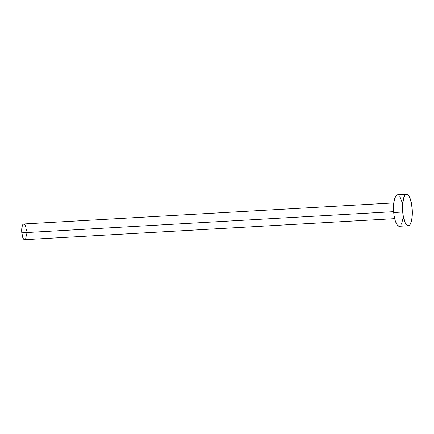 <?xml version="1.0" encoding="UTF-8"?>
<svg xmlns="http://www.w3.org/2000/svg" width="434" height="434" viewBox="0 0 434 434"><rect width="100%" height="100%" fill="white"/><g stroke="black" fill="none" stroke-linecap="round" stroke-linejoin="round"><path stroke-width="0.65" d="M393.79 202.911L23.702 223.971A7.877 2.42 86.7 0 0 21.792 232.836L393.643 211.678L21.792 232.836A7.877 2.42 86.7 0 0 24.597 239.704L394.685 218.644M406.512 194.296L397.528 194.806A15.76 4.845 86.7 0 0 393.714 212.541L402.698 212.031L393.714 212.541A15.76 4.845 86.7 0 0 399.318 226.271L408.302 225.761A15.76 4.845 -93.3 0 1 402.698 212.031A15.76 4.845 -93.3 0 1 406.512 194.296A15.76 4.845 -93.3 0 1 412.116 208.032A15.76 4.845 -93.3 0 1 408.302 225.761M398.895 226.239L396.991 224.628L395.298 220.873L394.083 215.546L393.529 209.459L393.719 203.535L394.625 198.674L396.112 195.626L397.001 194.931L397.945 194.844M399.855 196.45L402.231 202.721M403.126 217.548L401.537 224.194M412.116 208.032L412.3 214.157L411.741 219.653L410.521 223.684L409.718 224.948L408.828 225.637L407.879 225.729L405.969 224.118L405.079 222.479L403.067 215.036L402.513 205.906L403.609 198.164L405.096 195.11L405.985 194.421L406.929 194.334L407.895 194.844L408.839 195.94L410.531 199.694L412.116 208.032M24.385 239.687L23.431 238.879L22.584 237.002L21.7 231.295L22.248 225.902L22.991 224.378L23.908 223.987M24.391 224.242L25.308 225.609L26.051 227.926M26.317 229.331L26.501 230.839M26.593 233.899L25.704 238.662"/></g></svg>
